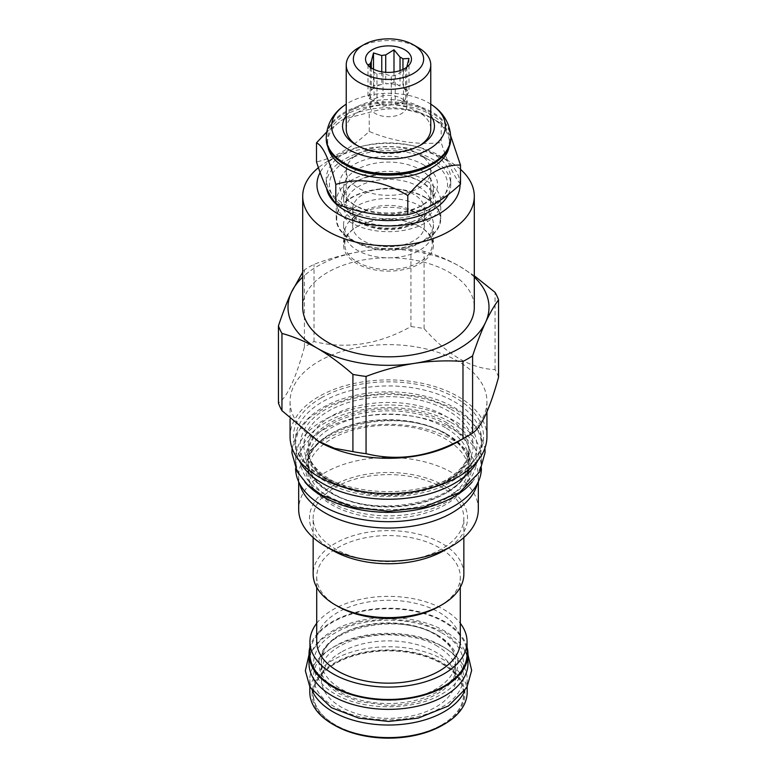 <?xml version="1.0" encoding="UTF-8"?>
<svg xmlns="http://www.w3.org/2000/svg" width="777" height="777" viewBox="0 0 777 777"><rect width="100%" height="100%" fill="white"/><g stroke="black" fill="none" stroke-linecap="round" stroke-linejoin="round"><path stroke-width="0.58" stroke-dasharray="3.88 2.91" d="M450.699 135.849L441.2 123.543C417.21 108.887 393.211 105.167 369.211 112.403L342.861 119.464L326.728 131.973M449.009 147.329A60.985 35.208 180 0 0 449.485 142.91A60.985 35.208 180 0 0 431.623 118.007L441.2 123.543L441.2 142.609C417.21 145.153 393.211 141.443 369.211 131.468C351.641 147.873 334.071 158.013 316.501 161.898M441.2 123.543L431.623 118.007A60.985 35.208 0 0 0 345.377 118.007A60.985 35.208 0 0 0 327.515 142.91A60.985 35.208 0 0 0 327.991 147.329M449.485 142.91L449.485 139.909A60.985 35.208 180 0 0 431.623 115.006A60.985 35.208 0 0 0 365.161 107.381A60.985 35.208 0 0 0 327.515 139.909A60.985 35.208 0 0 0 345.377 164.802M449.485 139.909A60.985 35.208 180 0 1 431.623 164.802M450.747 138.879A62.247 35.936 0 0 0 432.517 113.461A62.247 35.936 0 0 0 364.675 105.672A62.247 35.936 0 0 0 326.253 138.879M430.769 104.137A56.886 32.848 0 0 0 428.729 102.894A56.886 32.848 0 0 0 346.231 104.137M430.769 115.724A45.94 26.525 0 0 0 420.988 107.372A45.94 26.525 0 0 0 346.231 115.724M419.629 145.629A42.269 24.398 180 0 1 418.385 146.377A42.269 24.398 180 0 1 358.615 146.377L358.615 146.377A42.269 24.398 180 0 1 357.371 145.629M346.231 129.128A42.269 24.398 180 0 1 372.329 106.575A42.269 24.398 180 0 1 418.385 111.869A42.269 24.398 180 0 1 430.769 129.128M358.615 146.377L356.012 144.881L358.615 146.377M358.615 47.698A42.269 24.398 180 0 1 418.385 47.698M368.706 65.87L374.048 72.135A18.493 10.674 0 0 0 375.427 73.028A18.493 10.674 180 0 0 376.962 73.815L383.012 73.456L391.268 76.029A18.493 10.674 180 0 0 395.24 75.418L405.72 69.367A18.493 10.674 180 0 0 406.75 67.191M373.494 69.182L373.494 85.742L371.28 90.511L371.28 67.92M400.038 70.61L400.038 86.062A18.493 10.674 0 0 0 385.732 83.848L385.732 72.31M406.993 106.031A18.493 10.674 180 0 0 401.573 98.485A18.493 10.674 0 0 0 381.42 96.163A18.493 10.674 0 0 0 370.007 106.031A18.493 10.674 0 0 0 375.427 113.578A18.493 10.674 180 0 0 395.58 115.899A18.493 10.674 180 0 0 406.993 106.031L406.993 94.406A18.493 10.674 0 0 0 402.952 87.743L402.952 69.454M370.221 67.172L370.221 92.803A18.493 10.674 0 0 0 370.007 94.406A18.493 10.674 0 0 0 374.048 101.068L374.048 72.135M381.76 71.824L381.76 84.46A18.493 10.674 0 0 0 371.28 90.511M400.038 86.062L393.988 82.566L385.732 83.848M393.988 72.018L393.988 82.566M376.962 73.815L376.962 102.749A18.493 10.674 0 0 0 391.268 104.963L391.268 76.029M406.779 67.075L406.779 95.998A18.493 10.674 0 0 0 406.993 94.406M395.24 75.418L395.24 104.341A18.493 10.674 0 0 0 405.72 98.3L405.487 69.697L409.469 64.559M376.962 102.749L383.012 106.235L391.268 104.963M383.012 73.456L383.012 106.235M403.506 70.28L403.506 103.069L405.72 98.3M395.24 104.341L403.506 103.069M406.779 95.998L408.993 91.23L402.952 87.743M408.993 58.45L408.993 91.23M368.007 64.792L368.007 97.572L374.048 101.068M370.221 92.803L368.007 97.572M381.76 84.46L373.494 85.742M432.517 153.409A62.247 35.936 0 0 0 364.675 145.62A62.247 35.936 0 0 0 326.253 178.827A62.247 35.936 0 0 0 344.483 204.244A62.247 35.936 180 0 0 412.325 212.034A62.247 35.936 180 0 0 450.747 178.827A62.247 35.936 180 0 0 432.517 153.409M369.211 131.468L369.211 112.403M460.499 184.178C454.069 176.573 447.63 162.723 441.2 142.609M448.407 194.405A62.247 35.936 0 0 0 450.747 184.644A62.247 35.936 0 0 0 432.517 159.227A62.247 35.936 0 0 0 364.675 151.437A62.247 35.936 0 0 0 326.253 184.644A62.247 35.936 0 0 0 326.563 188.277M460.052 184.576A71.552 41.307 180 0 0 439.102 155.429A71.552 41.307 180 0 1 439.102 155.429A71.552 41.307 0 0 0 337.898 155.429A71.552 41.307 0 0 0 320.124 172.475M460.499 169.328A85.8 49.534 180 0 0 449.164 161.247L439.102 155.429L449.164 161.247A85.8 49.534 0 0 0 327.836 161.247A85.8 49.534 0 0 0 318.434 167.677M302.7 307.303A85.8 49.534 180 0 1 355.662 261.538A85.8 49.534 180 0 1 449.164 272.28A85.8 49.534 180 0 1 474.3 307.303M474.3 277.088A100.495 58.022 0 0 0 459.566 266.278A100.495 58.022 0 0 0 362.49 251.262A100.495 58.022 0 0 0 302.7 277.088M474.3 275.786L459.566 266.278C447.94 259.615 436.12 254.642 424.087 251.369A112.325 64.85 0 0 0 410.946 249.339C394.522 248.213 378.37 248.854 362.49 251.262C346.61 253.758 330.458 258.119 314.025 264.335A112.325 64.85 180 0 0 304.409 269.881L302.7 272.251M498.562 377.156A112.325 64.85 180 0 0 495.046 369.561C471.386 368.842 447.737 355.186 424.087 328.603A112.325 64.85 180 0 0 410.946 326.573C378.642 344.493 346.338 349.495 314.025 341.559A112.325 64.85 180 0 0 309.071 344.26A112.325 64.85 0 0 0 304.409 347.115L304.409 269.881M304.409 347.115C295.746 378.7 287.092 397.348 278.438 403.069M314.025 341.559L314.025 264.335M486.936 411.761L486.936 401.456A98.436 56.828 180 0 0 426.165 348.96A98.436 56.828 180 0 0 318.9 361.276A98.436 56.828 0 0 0 290.064 401.456A98.436 56.828 0 0 0 318.9 441.647M486.936 401.456A98.436 56.828 180 0 1 458.1 441.647M495.046 369.561L495.046 292.337M424.087 328.603L424.087 251.369M410.946 326.573L410.946 249.339M486.936 436.723A98.436 56.828 0 0 0 426.165 384.217A98.436 56.828 0 0 0 318.9 396.542A98.436 56.828 0 0 0 290.064 436.723M321.251 397.902A95.105 54.905 180 0 1 442.434 391.501A95.105 54.905 180 0 1 475.31 459.139A95.105 54.905 180 0 1 455.749 475.543A95.105 54.905 0 0 1 301.69 459.139A95.105 54.905 0 0 1 321.251 397.902M477.768 460.674A93.036 53.71 180 0 0 481.536 445.532A93.036 53.71 180 0 0 424.106 395.911A93.036 53.71 180 0 0 322.717 407.556A93.036 53.71 0 0 0 295.464 445.532L295.464 439.646A93.036 53.71 0 0 1 322.717 401.66A93.036 53.71 180 0 1 424.106 390.025A93.036 53.71 180 0 1 481.536 439.646A93.036 53.71 180 0 1 473.426 461.577A93.036 53.71 180 0 1 454.283 477.622A93.036 53.71 0 0 1 303.574 461.577L301.69 459.139M295.464 439.646A93.036 53.71 0 0 0 303.574 461.577M295.464 445.532A93.036 53.71 0 0 0 299.232 460.674M445.435 427.671A80.517 46.484 0 0 0 331.565 427.671A80.517 46.484 0 0 0 307.983 460.538A80.517 46.484 0 0 0 331.565 493.414A80.517 46.484 0 0 0 445.435 493.414A80.517 46.484 0 0 0 469.017 460.538A80.517 46.484 0 0 0 445.435 427.671M472.066 482.119A92.919 53.642 180 0 0 481.419 458.663A92.919 53.642 180 0 0 454.205 420.736A92.919 53.642 0 0 0 352.943 409.1A92.919 53.642 0 0 0 295.581 458.663A92.919 53.642 0 0 0 304.934 482.119M481.419 458.663L481.419 468.045A92.919 53.642 180 0 0 454.205 430.108A92.919 53.642 0 0 0 352.943 418.482A92.919 53.642 0 0 0 295.581 468.045A92.919 53.642 0 0 0 295.59 468.531M481.419 468.045A92.919 53.642 180 0 1 481.41 468.531M445.435 433.294A80.517 46.484 0 0 0 331.565 433.294A80.517 46.484 0 0 0 307.983 466.171A80.517 46.484 0 0 0 331.565 499.038A80.517 46.484 0 0 0 445.435 499.038A80.517 46.484 0 0 0 469.017 466.171A80.517 46.484 0 0 0 445.435 433.294M469.017 471.794A80.517 46.484 180 0 0 419.308 428.846A80.517 46.484 180 0 0 331.565 438.927A80.517 46.484 0 0 0 307.983 471.794A80.517 46.484 0 0 0 357.692 514.743A80.517 46.484 0 0 0 445.435 504.661A80.517 46.484 180 0 0 469.017 471.794L469.017 466.171C468.881 454.186 461.179 443.58 445.911 434.353C399.533 404.118 303.185 428.418 307.983 466.171L307.983 471.794M298.679 481.789L298.679 476.184A89.821 51.855 0 0 1 324.99 439.51A89.821 51.855 180 0 1 422.873 428.273A89.821 51.855 180 0 1 478.321 476.184A89.821 51.855 180 0 1 477.36 483.721M298.679 476.184A89.821 51.855 0 0 0 299.64 483.721M478.321 509.304A89.821 51.855 180 0 0 422.873 461.402A89.821 51.855 180 0 0 324.99 472.639A89.821 51.855 0 0 0 298.679 509.304M444.376 550.378A79.021 45.62 0 0 0 444.376 485.858A79.021 45.62 0 0 0 332.624 485.858A79.021 45.62 0 0 0 332.624 550.378M335.227 487.364A75.35 43.502 180 0 1 417.336 477.933A75.35 43.502 180 0 1 463.85 518.123A75.35 43.502 180 0 1 441.773 548.883A75.35 43.502 0 0 1 359.664 558.313A75.35 43.502 0 0 1 313.15 518.123A75.35 43.502 0 0 1 335.227 487.364M463.85 574.106A75.35 43.502 0 0 0 417.336 533.916A75.35 43.502 0 0 0 335.227 543.346A75.35 43.502 0 0 0 313.15 574.106M316.715 587.325L316.715 577.02A71.785 41.443 0 0 1 337.742 547.707A71.785 41.443 180 0 1 415.967 538.723A71.785 41.443 180 0 1 460.285 577.02A71.785 41.443 180 0 1 439.258 606.322M316.715 577.02A71.785 41.443 0 0 0 337.742 606.322M460.285 641.724A71.785 41.443 180 0 0 415.967 603.438A71.785 41.443 180 0 0 337.742 612.422A71.785 41.443 0 0 0 316.715 641.724M316.715 623.3A78.564 45.357 0 0 1 332.945 609.654A78.564 45.357 180 0 1 460.285 623.3M467.064 654.098A78.564 45.357 0 0 0 418.56 612.198A78.564 45.357 0 0 0 332.945 622.027A78.564 45.357 0 0 0 309.936 654.098M467.064 647.144A79.477 45.892 180 0 0 444.697 621.658A79.477 45.892 0 0 0 363.753 610.499A79.477 45.892 0 0 0 309.936 647.144M467.977 663.48A79.477 45.892 180 0 0 444.697 631.031A79.477 45.892 0 0 0 358.08 621.085A79.477 45.892 0 0 0 309.023 663.48M435.926 634.226A67.075 38.724 0 0 0 341.074 634.226A67.075 38.724 0 0 0 321.425 661.606A67.075 38.724 0 0 0 341.074 688.985A67.075 38.724 0 0 0 435.926 688.985A67.075 38.724 0 0 0 455.575 661.606A67.075 38.724 0 0 0 435.926 634.226M341.074 652.224A67.075 38.724 0 0 0 321.425 679.613A67.075 38.724 0 0 0 362.83 715.394A67.075 38.724 0 0 0 435.926 706.992A67.075 38.724 0 0 0 455.575 679.613A67.075 38.724 0 0 0 414.17 643.832A67.075 38.724 0 0 0 341.074 652.224M312.335 690.996A78.681 45.425 180 0 1 309.819 679.613A78.681 45.425 180 0 1 358.391 637.645A78.681 45.425 180 0 1 444.133 647.494A78.681 45.425 180 0 1 467.181 679.613A78.681 45.425 180 0 1 464.665 690.996M467.181 692.181A78.681 45.425 0 0 0 444.133 660.062A78.681 45.425 0 0 0 358.391 650.213A78.681 45.425 0 0 0 309.819 692.181M442.511 725.232A76.379 44.095 0 0 0 442.511 662.868A76.379 44.095 0 0 0 334.489 662.868A76.379 44.095 0 0 0 334.489 725.232M441.773 724.815A75.35 43.502 0 0 0 441.783 724.815A75.35 43.502 0 0 0 441.773 663.296A75.35 43.502 0 0 0 335.227 663.296A75.35 43.502 0 0 0 335.217 724.815A75.35 43.502 0 0 0 441.773 724.815L441.618 724.902A75.116 43.366 0 0 0 441.618 663.577A75.116 43.366 0 0 0 335.382 663.577A75.116 43.366 0 0 0 335.382 724.902A75.116 43.366 0 0 0 441.618 724.902L441.783 724.815M419.444 214.675L419.444 214.675A43.765 25.262 180 0 1 432.265 232.537A43.765 25.262 180 0 1 405.244 255.886A43.765 25.262 180 0 1 357.556 250.408A43.765 25.262 180 0 1 344.735 232.537A43.765 25.262 180 0 1 357.556 214.675A43.765 25.262 180 0 1 419.444 214.675L413.84 211.441L419.444 214.675M344.735 232.537L344.735 244.26A43.765 25.262 180 0 0 357.556 262.131A43.765 25.262 0 0 0 405.244 267.609A43.765 25.262 0 0 0 432.265 244.26A43.765 25.262 0 0 0 419.444 226.398L420.26 226.865A44.911 25.932 180 0 1 433.411 245.202A44.911 25.932 180 0 1 405.681 269.153A44.911 25.932 180 0 1 356.74 263.529A44.911 25.932 180 0 1 343.589 245.202A44.911 25.932 180 0 1 356.74 226.865A44.911 25.932 180 0 1 420.26 226.865L419.444 226.398A43.765 25.262 180 0 0 357.556 226.398L356.74 226.865M352.661 209.003A35.839 20.688 180 0 1 374.786 189.889A35.839 20.688 180 0 1 413.84 194.376A35.839 20.688 0 0 1 424.339 209.003A35.839 20.688 0 0 1 413.84 223.63A35.839 20.688 0 0 1 363.16 223.63L363.16 223.63A35.839 20.688 180 0 1 352.661 209.003L352.661 226.068A35.839 20.688 180 0 0 363.16 240.695A35.839 20.688 0 0 0 402.214 245.182A35.839 20.688 0 0 0 424.339 226.068A35.839 20.688 0 0 0 413.84 211.441A35.839 20.688 180 0 0 363.16 211.441L357.556 214.675M352.661 226.068A35.839 20.688 180 0 1 363.16 211.441M418.385 186.49A42.269 24.398 180 0 1 430.769 203.749A42.269 24.398 180 0 1 418.385 221.008A42.269 24.398 180 0 1 358.615 221.008L358.615 221.008A42.269 24.398 180 0 1 346.231 203.749A42.269 24.398 180 0 1 372.329 181.206A42.269 24.398 180 0 1 418.385 186.49M363.16 223.63L358.615 221.008L363.16 223.63M418.385 153.691L418.385 153.691A42.269 24.398 180 0 1 430.769 170.95A42.269 24.398 180 0 1 404.671 193.492A42.269 24.398 180 0 1 358.615 188.209A42.269 24.398 180 0 1 346.231 170.95A42.269 24.398 180 0 1 358.615 153.691A42.269 24.398 180 0 1 418.385 153.691L430.244 160.538L418.385 153.691M346.756 208.741A59.033 34.081 0 0 0 430.244 208.741A59.033 34.081 0 0 0 430.244 160.538L430.244 160.538A59.033 34.081 0 0 0 346.756 160.538A59.033 34.081 0 0 0 346.756 208.741M423.183 164.617A49.048 28.312 180 0 1 423.183 204.662A49.048 28.312 180 0 1 353.817 204.662L353.817 204.662A49.048 28.312 180 0 1 353.817 164.617A49.048 28.312 180 0 1 423.183 164.617M353.817 204.662L356.74 206.352A44.911 25.932 180 0 1 343.589 188.015A44.911 25.932 180 0 1 371.319 164.064A44.911 25.932 180 0 1 420.26 169.687A44.911 25.932 180 0 1 433.411 188.015A44.911 25.932 180 0 1 420.26 206.352A44.911 25.932 180 0 1 356.74 206.352L353.817 204.662M420.26 181.313A44.911 25.932 0 0 0 356.74 181.313A44.911 25.932 0 0 0 343.589 199.65A44.911 25.932 0 0 0 356.74 217.978A44.911 25.932 0 0 0 405.681 223.601A44.911 25.932 0 0 0 433.411 199.65A44.911 25.932 0 0 0 420.26 181.313L421.882 182.255L420.26 181.313M421.882 182.255A47.203 27.253 0 0 0 355.118 182.255A47.203 27.253 0 0 0 355.118 220.794A47.203 27.253 0 0 0 421.882 220.794A47.203 27.253 0 0 0 421.882 182.255L421.882 182.255M425.456 180.186A52.263 30.167 0 0 0 368.502 173.65A52.263 30.167 0 0 0 336.237 201.525A52.263 30.167 0 0 0 351.544 222.853A52.263 30.167 180 0 0 408.498 229.4A52.263 30.167 180 0 0 440.763 201.525A52.263 30.167 180 0 0 425.456 180.186M440.763 218.774A52.263 30.167 180 0 0 425.456 197.445A52.263 30.167 0 0 0 368.502 190.899A52.263 30.167 0 0 0 336.237 218.774A52.263 30.167 0 0 0 351.544 240.112A52.263 30.167 180 0 0 408.498 246.649A52.263 30.167 180 0 0 440.763 218.774L440.763 201.525M425.126 197.63A51.797 29.905 180 0 1 425.126 239.928A51.797 29.905 180 0 1 351.874 239.928L351.874 239.928A51.797 29.905 180 0 1 351.874 197.63A51.797 29.905 180 0 1 425.126 197.63M356.74 242.735L351.874 239.928L356.74 242.735A44.911 25.932 180 0 1 343.589 224.407A44.911 25.932 180 0 1 371.319 200.447A44.911 25.932 180 0 1 420.26 206.07A44.911 25.932 180 0 1 433.411 224.407A44.911 25.932 180 0 1 420.26 242.735A44.911 25.932 180 0 1 356.74 242.735M344.735 244.26A43.765 25.262 180 0 1 357.556 226.398M450.747 137.752A62.247 35.936 0 0 0 432.517 112.335A62.247 35.936 0 0 0 364.675 104.545A62.247 35.936 0 0 0 326.253 137.752M448.358 480.099A84.644 48.873 0 0 0 448.358 410.975A84.644 48.873 0 0 0 328.642 410.975A84.644 48.873 0 0 0 328.642 480.099A84.644 48.873 0 0 0 448.358 480.099M445.435 481.779A80.517 46.484 0 0 0 469.017 448.912A80.517 46.484 0 0 0 419.308 405.963A80.517 46.484 0 0 0 331.565 416.045A80.517 46.484 0 0 0 307.983 448.912A80.517 46.484 0 0 0 357.692 491.86A80.517 46.484 0 0 0 445.435 481.779M447.057 424.854A82.809 47.815 180 0 1 447.057 492.472A82.809 47.815 180 0 1 329.943 492.472A82.809 47.815 0 0 1 329.943 424.854A82.809 47.815 0 0 1 447.057 424.854M447.057 434.236A82.809 47.815 0 0 0 329.943 434.236A82.809 47.815 0 0 0 329.943 501.855A82.809 47.815 180 0 0 447.057 501.855A82.809 47.815 180 0 0 447.057 434.236M437.558 635.159A69.376 40.054 0 0 0 339.442 635.159A69.376 40.054 0 0 0 339.442 691.802A69.376 40.054 180 0 0 437.558 691.802A69.376 40.054 180 0 0 437.558 635.159M451.116 422.513C484.265 440.753 485.635 473.921 454.03 493.055C422.154 514.461 359.489 515.316 325.884 494.813C290.375 475.417 291.861 439.238 328.933 420.833C362.072 402.583 419.522 403.38 451.116 422.513M451.116 409.382C484.265 427.632 485.635 460.79 454.03 479.924C422.154 501.33 359.489 502.195 325.884 481.691C290.375 462.286 291.861 426.107 328.933 407.702C362.072 389.452 419.522 390.248 451.116 409.382M441.618 645.949C470.726 661.907 470.726 691.316 441.618 707.274C413.966 724.086 363.034 724.086 335.382 707.274C306.274 691.316 306.274 661.907 335.382 645.949C363.034 629.137 413.966 629.137 441.618 645.949M441.618 632.818C470.726 648.776 470.726 678.185 441.618 694.143C413.966 710.955 363.034 710.955 335.382 694.143C306.274 678.185 306.274 648.776 335.382 632.818C363.034 616.006 413.966 616.006 441.618 632.818M345.377 118.007L342.861 119.464M327.515 142.91L327.515 139.909M418.385 146.377L420.988 144.881M370.542 68.444L367.531 64.559M370.007 106.031L370.007 94.406M450.747 184.644L450.747 178.827M337.898 155.429L327.836 161.247M290.064 419.124L290.064 401.456M473.426 461.577L475.31 459.139M481.536 445.532L481.536 439.646M469.017 448.912C468.997 460.334 461.421 470.658 446.289 479.885C423.65 492.123 397.047 496.134 366.491 491.919C331.614 486.761 306.993 466.87 307.983 448.912L307.983 460.538C308.119 472.523 315.821 483.129 331.089 492.356C377.467 522.591 473.815 498.29 469.017 460.538L469.017 448.912M295.581 458.663L295.581 468.045M478.321 481.789L478.321 476.184M463.85 537.529L463.85 518.123M313.15 537.529L313.15 518.123M460.285 587.325L460.285 577.02M455.575 679.613L455.575 661.606C455.507 651.767 449.116 642.987 436.402 635.275C397.698 609.964 317.181 630.565 321.425 661.606L321.425 679.613M467.181 679.613L467.181 686.975M309.819 679.613L309.819 686.975M326.253 184.644L326.253 178.827M432.265 232.537L432.265 244.26M424.339 209.003L424.339 226.068M413.84 223.63L418.385 221.008M430.769 170.95L430.769 203.749M358.615 153.691L346.756 160.538M346.231 170.95L346.231 203.749M420.26 206.352L423.183 204.662M343.589 188.015L343.589 199.65M356.74 181.313L355.118 182.255M336.237 218.774L336.237 201.525M420.26 242.735L425.126 239.928M433.411 224.407L433.411 245.202M343.589 224.407L343.589 245.202M433.411 188.015L433.411 199.65M292.103 448.222L297.057 432.75L309.499 417.715L327.845 405.817L354.594 396.62L388.49 392.939L422.892 396.726L455.137 408.984L469.891 419.891L480.108 433.051L484.897 448.222M447.096 422.911C434.586 415.413 413.199 408.906 387.179 409.023C366.802 409.362 349.058 413.267 333.925 420.745C322.717 426.563 315.122 433.148 311.15 440.491L307.993 452.554L311.208 463.811C314.656 470.134 320.891 475.961 329.904 481.284L352.739 490.559C363.665 493.531 375.204 495.066 387.373 495.182C415.025 494.92 437.16 488.82 453.797 476.893C464.423 468.065 469.493 459.994 469.007 452.69C469.473 445.775 465.938 434.333 447.096 422.911M309.023 654.661L320.668 639.966L336.509 629.681L359.469 621.794L388.49 618.638L417.948 621.891L445.629 632.42L467.977 654.661M437.597 646.347C426.583 639.296 409.848 635.421 387.393 634.722C370.279 635.013 355.4 638.286 342.754 644.531C333.42 649.407 327.156 654.826 323.96 660.78L321.425 670.405C321.357 674.922 323.329 683.838 339.403 693.744L358.488 701.495L387.548 705.37C410.402 705.234 428.933 700.145 443.152 690.102C451.893 682.789 456.031 676.262 455.565 670.512C455.924 665.102 453.263 655.866 437.597 646.347"/><path stroke-width="1.17" d="M326.728 131.973L316.501 142.832C322.931 145.746 329.37 159.596 335.8 184.402C359.79 177.166 383.789 180.876 407.789 195.532C425.359 174.446 442.929 164.306 460.499 165.103L450.699 135.849M449.009 147.329A60.985 35.208 180 0 1 408.255 176.224A60.985 35.208 180 0 1 345.377 167.803A60.985 35.208 0 0 1 327.991 147.329M345.377 164.802A60.985 35.208 0 0 0 345.377 164.811L344.483 164.287L345.377 164.811A60.985 35.208 180 0 0 431.623 164.802L432.517 164.287A62.247 35.936 0 0 0 450.747 138.879L450.747 137.752C450.272 121.445 440.656 110.965 433.11 105.74A56.886 32.848 0 0 0 430.769 104.137M450.747 137.752A62.247 35.936 0 0 1 412.325 170.959A62.247 35.936 0 0 1 344.483 163.17A62.247 35.936 0 0 1 326.253 137.752L326.253 138.879A62.247 35.936 0 0 0 344.483 164.287A62.247 35.936 0 0 0 432.517 164.287M346.231 104.137A56.886 32.848 0 0 0 343.89 105.74A56.886 32.848 0 0 0 348.271 149.349A56.886 32.848 0 0 0 426.33 150.651A56.886 32.848 0 0 0 433.11 105.74M346.231 115.724A45.94 26.525 0 0 0 356.012 144.881L356.012 144.881A45.94 26.525 0 0 0 420.988 144.881A45.94 26.525 0 0 0 430.769 115.724M357.371 145.629A42.269 24.398 180 0 1 346.231 129.128L346.231 64.957A42.269 24.398 180 0 1 358.615 47.698L363.646 44.794A35.15 20.289 180 0 1 413.354 44.794L418.385 47.698A42.269 24.398 180 0 1 430.769 64.957A42.269 24.398 180 0 1 404.671 87.5A42.269 24.398 180 0 1 358.615 82.207A42.269 24.398 180 0 1 346.231 64.957M430.769 64.957L430.769 129.128A42.269 24.398 180 0 1 419.629 145.629M418.385 47.698L413.354 44.794A35.15 20.289 180 0 1 413.354 73.485A35.15 20.289 180 0 1 363.646 73.485A35.15 20.289 180 0 1 363.646 44.794M404.739 49.767A22.97 13.258 0 0 0 375.476 48.213A22.97 13.258 0 0 0 367.531 64.559A22.97 13.258 0 0 0 372.261 68.522A22.97 13.258 0 0 0 409.469 64.559A22.97 13.258 0 0 0 404.739 49.767M402.952 69.454L402.952 58.809A18.493 10.674 180 0 0 401.573 57.925A18.493 10.674 0 0 0 400.038 57.129L393.988 49.786L385.732 54.924A18.493 10.674 0 0 0 381.76 55.536L373.494 52.953L371.28 61.587A18.493 10.674 0 0 0 370.221 63.879L368.007 64.792L368.706 65.87M371.28 67.92L371.28 61.587M373.494 52.953L373.494 69.182M400.038 70.61L400.038 57.129M370.221 67.172L370.221 63.879M381.76 71.824L381.76 55.536M385.732 72.31L385.732 54.924M393.988 49.786L393.988 72.018M402.952 58.809L408.993 58.45L406.779 67.075A18.493 10.674 180 0 1 406.75 67.191M316.501 142.832L316.501 161.898C322.931 182.012 329.37 195.862 335.8 203.467L335.8 184.402M335.8 203.467C359.79 213.432 383.789 217.142 407.789 214.607C425.359 210.713 442.929 200.573 460.499 184.178L460.499 165.103M326.563 188.277A62.247 35.936 0 0 0 344.483 210.052A62.247 35.936 0 0 0 448.407 194.405M320.124 172.475A71.552 41.307 0 0 0 337.908 213.85A71.552 41.307 180 0 0 415.938 222.795A71.552 41.307 180 0 0 460.052 184.576M318.434 167.677A85.8 49.534 0 0 0 302.7 196.27A85.8 49.534 0 0 0 327.836 231.293A85.8 49.534 180 0 0 421.338 242.035A85.8 49.534 180 0 0 474.3 196.27L474.3 307.303A85.8 49.534 180 0 1 421.338 353.069A85.8 49.534 180 0 1 327.836 342.327A85.8 49.534 180 0 1 302.7 307.303L302.7 196.27M460.499 169.328A85.8 49.534 180 0 1 474.3 196.27M302.7 277.088A100.495 58.022 0 0 0 291.424 292.288A100.495 58.022 0 0 0 317.434 348.329A100.495 58.022 0 0 0 414.51 363.354A100.495 58.022 0 0 0 485.576 322.319A100.495 58.022 0 0 0 474.3 277.088M302.7 272.251L291.424 292.288C287.169 301.505 282.838 312.694 278.438 325.845A112.325 64.85 0 0 0 281.954 333.43C293.988 336.703 305.808 341.676 317.434 348.339C329.06 355.099 340.88 363.782 352.913 374.397A112.325 64.85 0 0 0 366.054 376.427C382.478 370.211 398.63 365.86 414.51 363.354C430.39 360.946 446.542 360.305 462.975 361.431L462.975 438.665A112.325 64.85 0 0 0 467.929 435.975L458.1 441.647L467.929 435.965A112.325 64.85 180 0 1 467.929 435.975M458.1 441.647A98.436 56.828 0 0 1 318.9 441.647L281.954 410.664A112.325 64.85 0 0 1 278.438 403.069L278.438 325.845M317.434 440.802L334.605 448.348L352.913 451.622A112.325 64.85 0 0 0 366.054 453.661C398.358 461.587 430.662 456.594 462.975 438.665M281.954 410.664L281.954 333.43M352.913 451.622L352.913 374.397M366.054 453.661L366.054 376.427M472.591 355.876C476.991 342.725 481.322 331.536 485.576 322.329C489.831 313.199 494.162 305.74 498.562 299.922L498.562 377.156C489.908 408.731 481.254 427.389 472.591 433.11L472.591 355.876A112.325 64.85 180 0 1 462.975 361.431M472.591 433.11A112.325 64.85 180 0 1 467.929 435.965M498.562 299.922A112.325 64.85 0 0 0 495.046 292.337L474.3 275.786M290.064 419.124L290.064 436.723A98.436 56.828 0 0 0 350.835 489.228A98.436 56.828 0 0 0 458.1 476.903A98.436 56.828 0 0 0 486.936 436.723L486.936 411.761M299.232 460.674A93.036 53.71 0 0 0 454.283 483.517A93.036 53.71 180 0 0 477.768 460.674M304.934 482.119A92.919 53.642 0 0 0 322.795 496.6A92.919 53.642 180 0 0 472.066 482.119M295.59 468.531A92.919 53.642 0 0 0 322.795 505.973A92.919 53.642 180 0 0 423.669 517.696A92.919 53.642 180 0 0 481.41 468.531M477.36 483.721A89.821 51.855 180 0 1 452.01 512.849A89.821 51.855 0 0 1 360.266 525.407A89.821 51.855 0 0 1 299.64 483.721M298.679 481.789L298.679 509.304A89.821 51.855 0 0 0 324.99 545.978A89.821 51.855 0 0 0 452.01 545.978L444.376 550.378L452.01 545.978A89.821 51.855 180 0 0 478.321 509.304L478.321 481.789M324.99 545.978L332.624 550.378A79.021 45.62 0 0 0 444.376 550.378M313.15 537.529L313.15 574.106A75.35 43.502 0 0 0 335.217 604.865A75.35 43.502 0 0 0 441.773 604.865A75.35 43.502 0 0 0 441.783 604.865A75.35 43.502 0 0 0 463.85 574.106L463.85 537.529M441.773 604.865L439.258 606.322L441.783 604.865M335.217 604.865L337.742 606.322A71.785 41.443 0 0 0 439.258 606.322M316.715 587.325L316.715 641.724A71.785 41.443 0 0 0 361.033 680.011A71.785 41.443 0 0 0 439.258 671.027A71.785 41.443 180 0 0 460.285 641.724L460.285 587.325M460.285 623.3A78.564 45.357 180 0 1 467.064 641.724A78.564 45.357 180 0 1 444.055 673.795A78.564 45.357 0 0 1 358.44 683.624A78.564 45.357 0 0 1 309.936 641.724A78.564 45.357 0 0 1 316.715 623.3M309.936 641.724L309.936 654.098A78.564 45.357 0 0 0 358.44 696.007A78.564 45.357 0 0 0 444.055 686.178A78.564 45.357 0 0 0 467.064 654.098L467.064 641.724M309.936 647.144A79.477 45.892 0 0 0 309.023 654.098A79.477 45.892 0 0 0 332.303 686.547A79.477 45.892 180 0 0 418.92 696.493A79.477 45.892 180 0 0 467.977 654.098L467.977 663.48A79.477 45.892 180 0 1 418.92 705.875A79.477 45.892 180 0 1 332.303 695.93A79.477 45.892 0 0 1 309.023 663.48L309.023 654.098M467.064 647.144A79.477 45.892 180 0 1 467.977 654.098M464.665 690.996A78.681 45.425 180 0 1 409.188 723.436A78.681 45.425 180 0 1 332.867 711.732A78.681 45.425 180 0 1 312.335 690.996M309.819 686.975L309.819 692.181A78.681 45.425 0 0 0 332.867 724.3A78.681 45.425 0 0 0 444.133 724.3A78.681 45.425 0 0 0 467.181 692.181L467.181 686.975M334.489 725.232L332.867 724.3L334.489 725.232A76.379 44.095 0 0 0 442.511 725.232L444.133 724.3M407.789 214.607L407.789 195.532M326.253 137.752C326.728 121.445 336.344 110.965 343.89 105.74M484.897 448.222L485.091 452.496L479.691 471.911L459.479 492.54L423.096 507.43L388.714 511.266L353.904 507.43L321.863 495.221L307.313 484.508L297.144 471.61L291.919 452.904L292.103 448.222M467.977 654.661L471.658 670.396L466.919 687.441L448.494 705.943L418.123 718.162L388.675 721.454L358.877 718.162L331.371 707.672L309.936 687.179L305.351 670.755L309.023 654.661"/></g></svg>
